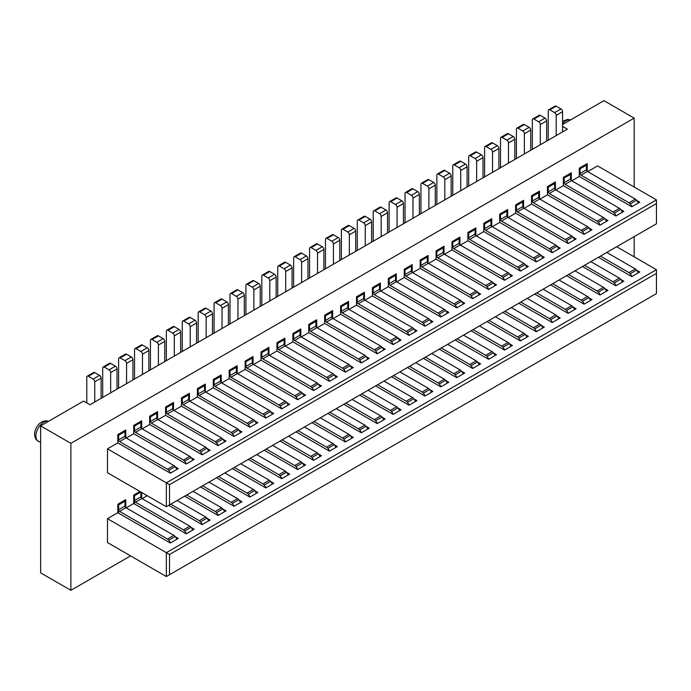 <?xml version="1.0" encoding="UTF-8"?>
<svg xmlns="http://www.w3.org/2000/svg" width="691" height="691" viewBox="0 0 691 691"><rect width="100%" height="100%" fill="white"/><g stroke="black" fill="none" stroke-linecap="round" stroke-linejoin="round"><path stroke-width="1.04" d="M562.569 124.553L603.943 100.67L634.174 118.126L70.879 443.337L70.879 590.33L130.547 555.884M548.248 140.169L548.248 110.776A2.254 1.296 60 0 1 548.714 109.739A2.254 1.296 60 0 1 549.837 109.852L554.614 112.607A2.254 1.296 60 0 1 556.203 115.362L556.203 135.574L567.337 129.148L562.569 126.393M70.879 590.33L40.639 572.874L40.639 425.881L70.879 443.337M40.639 425.881L83.602 401.082L89.968 404.753L101.111 398.327L101.111 378.115A2.254 1.296 -120 0 0 99.521 375.36L94.745 372.596A2.254 1.296 -120 0 0 93.622 372.492L87.256 376.163A2.254 1.296 60 0 1 88.379 376.275L93.155 379.031A2.254 1.296 60 0 1 94.745 381.786L94.745 401.998M102.7 397.403L102.7 368.009A2.254 1.296 60 0 1 103.166 366.973A2.254 1.296 60 0 1 104.289 367.085L109.066 369.84A2.254 1.296 60 0 1 110.655 372.596L110.655 392.808L101.111 398.327M110.655 392.808L117.021 389.137L117.021 368.925A2.254 1.296 -120 0 0 115.432 366.17L110.655 363.414A2.254 1.296 -120 0 0 109.532 363.302L103.166 366.973M118.61 388.221L118.61 358.819A2.254 1.296 60 0 1 119.077 357.791A2.254 1.296 60 0 1 120.199 357.903L124.976 360.659A2.254 1.296 60 0 1 126.565 363.414L126.565 383.626L117.021 389.137M126.565 383.626L132.931 379.946L132.931 359.735A2.254 1.296 -120 0 0 131.342 356.979L126.565 354.224A2.254 1.296 -120 0 0 125.442 354.112L119.077 357.791M134.529 379.031L134.529 349.629A2.254 1.296 60 0 1 134.987 348.601A2.254 1.296 60 0 1 136.118 348.713L140.886 351.469A2.254 1.296 60 0 1 142.484 354.224L142.484 374.436L132.931 379.946M142.484 374.436L148.85 370.765L148.85 350.553A2.254 1.296 -120 0 0 147.252 347.798L142.484 345.042A2.254 1.296 -120 0 0 141.353 344.93L134.987 348.601M150.439 369.84L150.439 340.447A2.254 1.296 60 0 1 150.906 339.419A2.254 1.296 60 0 1 152.029 339.523L156.805 342.287A2.254 1.296 60 0 1 158.394 345.042L158.394 365.254L148.85 370.765M158.394 365.254L164.76 361.574L164.76 341.363A2.254 1.296 -120 0 0 163.171 338.607L158.394 335.852A2.254 1.296 -120 0 0 157.272 335.74L150.906 339.419M166.35 360.659L166.35 331.257A2.254 1.296 60 0 1 166.816 330.229A2.254 1.296 60 0 1 167.939 330.341L172.715 333.097A2.254 1.296 60 0 1 174.305 335.852L174.305 356.064L164.76 361.574M174.305 356.064L180.671 352.393L180.671 332.181A2.254 1.296 -120 0 0 179.081 329.426L174.305 326.662A2.254 1.296 -120 0 0 173.182 326.558L166.816 330.229M182.26 351.469L182.26 322.075A2.254 1.296 60 0 1 182.726 321.039A2.254 1.296 60 0 1 183.849 321.151L188.626 323.906A2.254 1.296 60 0 1 190.215 326.662L190.215 346.873L180.671 352.393M190.215 346.873L196.581 343.202L196.581 322.991A2.254 1.296 -120 0 0 194.992 320.235L190.215 317.48A2.254 1.296 -120 0 0 189.092 317.368L182.726 321.039M198.17 342.287L198.17 312.885A2.254 1.296 60 0 1 198.637 311.857A2.254 1.296 60 0 1 199.768 311.969L204.536 314.725A2.254 1.296 60 0 1 206.134 317.48L206.134 337.692L196.581 343.202M206.134 337.692L212.491 334.012L212.491 313.8A2.254 1.296 -120 0 0 210.902 311.045L206.134 308.29A2.254 1.296 -120 0 0 205.002 308.177L198.637 311.857M214.089 333.097L214.089 303.695A2.254 1.296 60 0 1 214.556 302.667A2.254 1.296 60 0 1 215.678 302.779L220.455 305.534A2.254 1.296 60 0 1 222.044 308.29L222.044 328.501L212.491 334.012M222.044 328.501L228.41 324.83L228.41 304.619A2.254 1.296 -120 0 0 226.821 301.863L222.044 299.108A2.254 1.296 -120 0 0 220.921 298.996L214.556 302.667M229.999 323.906L229.999 294.513A2.254 1.296 60 0 1 230.466 293.485A2.254 1.296 60 0 1 231.589 293.589L236.365 296.353A2.254 1.296 60 0 1 237.954 299.108L237.954 319.32L228.41 324.83M237.954 319.32L260.231 306.459L260.231 286.247A2.254 1.296 -120 0 0 258.641 283.483L253.865 280.727A2.254 1.296 -120 0 0 252.742 280.624L246.376 284.295A2.254 1.296 60 0 1 247.499 284.407L252.275 287.162A2.254 1.296 60 0 1 253.865 289.918L253.865 310.129M261.82 305.534L261.82 276.141A2.254 1.296 60 0 1 262.286 275.104A2.254 1.296 60 0 1 263.418 275.217L268.186 277.972A2.254 1.296 60 0 1 269.784 280.727L269.784 300.939L260.231 306.459M269.784 300.939L276.141 297.268L276.141 277.056A2.254 1.296 -120 0 0 274.552 274.301L269.784 271.546A2.254 1.296 -120 0 0 268.652 271.433L262.286 275.104M277.739 296.353L277.739 266.951A2.254 1.296 60 0 1 278.205 265.923A2.254 1.296 60 0 1 279.328 266.035L284.105 268.79A2.254 1.296 60 0 1 285.694 271.546L285.694 291.757L276.141 297.268M285.694 291.757L292.06 288.078L292.06 267.866A2.254 1.296 -120 0 0 290.462 265.111L285.694 262.355A2.254 1.296 -120 0 0 284.571 262.243L278.205 265.923M293.649 287.162L293.649 257.76A2.254 1.296 60 0 1 294.116 256.732A2.254 1.296 60 0 1 295.238 256.845L300.015 259.6A2.254 1.296 60 0 1 301.604 262.355L301.604 282.567L292.06 288.078M301.604 282.567L307.97 278.896L307.97 258.684A2.254 1.296 -120 0 0 306.381 255.929L301.604 253.174A2.254 1.296 -120 0 0 300.481 253.061L294.116 256.732M309.559 277.972L309.559 248.579A2.254 1.296 60 0 1 310.026 247.551A2.254 1.296 60 0 1 311.149 247.654L315.925 250.41A2.254 1.296 60 0 1 317.514 253.174L317.514 273.386L307.97 278.896M317.514 273.386L323.88 269.706L323.88 249.494A2.254 1.296 -120 0 0 322.291 246.739L317.514 243.983A2.254 1.296 -120 0 0 316.392 243.871L310.026 247.551M325.47 268.79L325.47 239.388A2.254 1.296 60 0 1 325.936 238.36A2.254 1.296 60 0 1 327.068 238.473L331.835 241.228A2.254 1.296 60 0 1 333.433 243.983L333.433 264.195L323.88 269.706M333.433 264.195L339.791 260.524L339.791 240.313A2.254 1.296 -120 0 0 338.201 237.549L333.433 234.793A2.254 1.296 -120 0 0 332.302 234.681L325.936 238.36M341.389 259.6L341.389 230.207A2.254 1.296 60 0 1 341.855 229.17A2.254 1.296 60 0 1 342.978 229.282L347.754 232.038A2.254 1.296 60 0 1 349.344 234.793L349.344 255.005L339.791 260.524M349.344 255.005L355.71 251.334L355.71 231.122A2.254 1.296 -120 0 0 354.112 228.367L349.344 225.612A2.254 1.296 -120 0 0 348.212 225.499L341.855 229.17M357.299 250.418L357.299 221.016A2.254 1.296 60 0 1 357.765 219.988A2.254 1.296 60 0 1 358.888 220.101L363.665 222.856A2.254 1.296 60 0 1 365.254 225.612L365.254 245.823L355.71 251.334M365.254 245.823L371.62 242.144L371.62 221.932A2.254 1.296 -120 0 0 370.03 219.177L365.254 216.421A2.254 1.296 -120 0 0 364.131 216.309L357.765 219.988M373.209 241.228L373.209 211.826A2.254 1.296 60 0 1 373.676 210.798A2.254 1.296 60 0 1 374.798 210.91L379.575 213.666A2.254 1.296 60 0 1 381.164 216.421L381.164 236.633L371.62 242.144M381.164 236.633L387.53 232.962L387.53 212.75A2.254 1.296 -120 0 0 385.941 209.995L381.164 207.24A2.254 1.296 -120 0 0 380.041 207.127L373.676 210.798M389.119 232.038L389.119 202.644A2.254 1.296 60 0 1 389.586 201.608A2.254 1.296 60 0 1 390.717 201.72L395.485 204.476A2.254 1.296 60 0 1 397.075 207.24L397.075 227.451L387.53 232.962M397.075 227.451L403.44 223.772L403.44 203.56A2.254 1.296 -120 0 0 401.851 200.805L397.075 198.049A2.254 1.296 -120 0 0 395.952 197.937L389.586 201.608M405.038 222.856L405.038 193.454A2.254 1.296 60 0 1 405.505 192.426A2.254 1.296 60 0 1 406.628 192.539L411.395 195.294A2.254 1.296 60 0 1 412.993 198.049L412.993 218.261L403.44 223.772M412.993 218.261L419.359 214.581L419.359 194.37A2.254 1.296 -120 0 0 417.761 191.614L412.993 188.859A2.254 1.296 -120 0 0 411.862 188.747L405.505 192.426M420.949 213.666L420.949 184.272A2.254 1.296 60 0 1 421.415 183.236A2.254 1.296 60 0 1 422.538 183.348L427.314 186.104A2.254 1.296 60 0 1 428.904 188.859L428.904 209.071L419.359 214.581M428.904 209.071L435.27 205.4L435.27 185.188A2.254 1.296 -120 0 0 433.68 182.433L428.904 179.677A2.254 1.296 -120 0 0 427.781 179.565L421.415 183.236M436.859 204.476L436.859 175.082A2.254 1.296 60 0 1 437.325 174.054A2.254 1.296 60 0 1 438.448 174.167L443.225 176.922A2.254 1.296 60 0 1 444.814 179.677L444.814 199.889L435.27 205.4M444.814 199.889L451.18 196.209L451.18 175.998A2.254 1.296 -120 0 0 449.591 173.242L444.814 170.487A2.254 1.296 -120 0 0 443.691 170.375L437.325 174.054M452.769 195.294L452.769 165.892A2.254 1.296 60 0 1 453.236 164.864A2.254 1.296 60 0 1 454.367 164.976L459.135 167.732A2.254 1.296 60 0 1 460.724 170.487L460.724 190.699L451.18 196.209M460.724 190.699L467.09 187.028L467.09 166.816A2.254 1.296 -120 0 0 465.501 164.061L460.724 161.305A2.254 1.296 -120 0 0 459.601 161.193L453.236 164.864M468.688 186.104L468.688 156.71A2.254 1.296 60 0 1 469.154 155.674A2.254 1.296 60 0 1 470.277 155.786L475.045 158.541A2.254 1.296 60 0 1 476.643 161.305L476.643 181.508L467.09 187.028M476.643 181.508L483.009 177.837L483.009 157.626A2.254 1.296 -120 0 0 481.411 154.87L476.643 152.115A2.254 1.296 -120 0 0 475.512 152.003L469.154 155.674M484.598 176.922L484.598 147.52A2.254 1.296 60 0 1 485.065 146.492A2.254 1.296 60 0 1 486.188 146.604L490.964 149.36A2.254 1.296 60 0 1 492.553 152.115L492.553 172.327L483.009 177.837M492.553 172.327L498.919 168.647L498.919 148.435A2.254 1.296 -120 0 0 497.33 145.68L492.553 142.925A2.254 1.296 -120 0 0 491.431 142.812L485.065 146.492M500.509 167.732L500.509 138.33A2.254 1.296 60 0 1 500.975 137.302A2.254 1.296 60 0 1 502.098 137.414L506.874 140.169A2.254 1.296 60 0 1 508.464 142.925L508.464 163.136L498.919 168.647M508.464 163.136L514.83 159.466L514.83 139.254A2.254 1.296 -120 0 0 513.24 136.498L508.464 133.743A2.254 1.296 -120 0 0 507.341 133.631L500.975 137.302M516.419 158.541L516.419 129.148A2.254 1.296 60 0 1 516.885 128.12A2.254 1.296 60 0 1 518.017 128.232L522.785 130.988A2.254 1.296 60 0 1 524.374 133.743L524.374 153.955L514.83 159.466M524.374 153.955L530.74 150.275L530.74 130.063A2.254 1.296 -120 0 0 529.151 127.308L524.374 124.553A2.254 1.296 -120 0 0 523.251 124.44L516.885 128.12M532.338 149.36L532.338 119.958A2.254 1.296 60 0 1 532.796 118.93A2.254 1.296 60 0 1 533.927 119.042L538.695 121.797A2.254 1.296 60 0 1 540.293 124.553L540.293 144.764L530.74 150.275M540.293 144.764L546.659 141.094L546.659 120.882A2.254 1.296 -120 0 0 545.061 118.126L540.293 115.362A2.254 1.296 -120 0 0 539.161 115.259L532.796 118.93M556.203 135.574L546.659 141.094M634.174 256.845L634.174 236.633M634.174 187.028L634.174 118.126M284.899 345.897L284.899 338.149L276.944 342.745L276.944 351.011L269.421 355.355M253.511 364.537L261.025 360.201L261.025 351.926L268.98 347.34L268.98 355.088M237.6 373.727L245.115 369.383L245.115 361.117L253.07 356.521L253.07 364.269M221.681 382.909L229.205 378.573L229.205 370.307L237.16 365.712L237.16 373.46M205.771 392.099L213.294 387.763L213.294 379.489L221.25 374.893L221.25 382.641M189.861 401.29L197.376 396.945L197.376 388.679L205.331 384.084L205.331 391.832M173.951 410.471L181.465 406.135L181.465 397.861L189.42 393.274L189.42 401.022M158.032 419.662L165.555 415.317L165.555 407.051L173.51 402.456L173.51 410.204M142.121 428.843L149.645 424.507L149.645 416.241L157.6 411.646L157.6 419.394M126.211 438.034L133.726 433.698L133.726 425.423L141.69 420.828L141.69 428.575M587.67 171.61L597.577 165.892L656.45 199.889L166.35 482.845L166.35 506.728L107.476 472.739L107.476 448.856L117.816 442.879L117.816 434.613L125.771 430.018L125.771 437.766M571.759 180.8L579.274 176.464L579.274 168.189L587.229 163.594L587.229 171.342M555.84 189.99L563.364 185.646L563.364 177.38L571.319 172.785L571.319 180.532M539.93 199.172L547.453 194.836L547.453 186.561L555.409 181.975L555.409 189.723M524.02 208.362L531.534 204.018L531.534 195.752L539.498 191.157L539.498 198.904M508.11 217.544L515.624 213.208L515.624 204.942L523.579 200.347L523.579 208.095M492.199 226.734L499.714 222.398L499.714 214.124L507.669 209.537L507.669 217.276M476.28 235.925L483.804 231.58L483.804 223.314L491.759 218.719L491.759 226.467M460.37 245.106L467.885 240.77L467.885 232.504L475.849 227.909L475.849 235.657M444.46 254.297L451.974 249.952L451.974 241.686L459.93 237.091L459.93 244.839M428.55 263.487L436.064 259.142L436.064 250.876L444.019 246.281L444.019 254.029M412.631 272.669L420.154 268.333L420.154 260.058L428.109 255.471L428.109 263.211M396.72 281.859L404.235 277.514L404.235 269.248L412.199 264.653L412.199 272.401M380.81 291.041L388.325 286.705L388.325 278.438L396.28 273.843L396.28 281.591M364.9 300.231L372.414 295.886L372.414 287.62L380.37 283.025L380.37 290.773M348.981 309.421L356.504 305.077L356.504 296.81L364.459 292.215L364.459 299.963M333.071 318.603L340.594 314.267L340.594 305.992L348.549 301.406L348.549 309.153M317.16 327.793L324.675 323.448L324.675 315.182L332.63 310.587L332.63 318.335M301.25 336.975L308.765 332.639L308.765 324.373L316.72 319.778L316.72 327.525M285.331 346.165L292.854 341.82L292.854 333.554L300.81 328.959L300.81 336.707M142.121 498.669L147.252 495.706M141.69 492.493L141.69 498.401M139.936 491.482L133.726 495.067L133.726 503.514L186.242 533.832L194.197 529.237L191.208 527.509M126.211 507.859L133.726 503.514M616.666 246.739L656.45 269.706L166.35 552.662L166.35 576.553L107.476 542.556L107.476 518.673L117.816 512.705L117.816 504.249L125.771 499.653L125.771 507.591M244.32 315.64L244.32 295.428A2.254 1.296 -120 0 0 242.731 292.673L237.954 289.918A2.254 1.296 -120 0 0 236.832 289.805L230.466 293.485M87.256 376.163A2.254 1.296 60 0 0 86.79 377.191L86.79 402.913M118.239 504.007A0.898 0.518 60 0 1 118.61 504.896L118.61 513.163M134.149 494.816A0.898 0.518 60 0 1 134.529 495.706L134.529 503.972M562.569 131.903L562.569 111.692A2.254 1.296 -120 0 0 560.98 108.936L556.203 106.181A2.254 1.296 -120 0 0 555.08 106.069L548.714 109.739M246.376 284.295A2.254 1.296 60 0 0 245.91 285.323L245.91 314.725M656.45 199.889L656.45 203.56L169.528 484.685L107.476 448.856M117.816 442.879L170.332 473.197L178.287 468.602L175.298 466.874M133.726 433.698L186.242 464.007L194.197 459.42L191.208 457.692M149.645 424.507L202.152 454.825L210.107 450.23L207.119 448.502M165.555 415.317L218.062 445.635L226.017 441.039L223.029 439.321M181.465 406.135L233.981 436.453L241.936 431.858L238.948 430.13M197.376 396.945L249.892 427.263L257.847 422.667L254.858 420.94M213.294 387.763L265.802 418.072L273.757 413.486L270.768 411.758M229.205 378.573L281.712 408.891L289.667 404.295L286.679 402.568M245.115 369.383L297.622 399.7L305.586 395.105L302.598 393.386M261.025 360.201L313.541 390.519L321.496 385.923L318.508 384.196M276.944 351.011L329.452 381.328L337.407 376.733L334.418 375.006M292.854 341.82L345.362 372.138L353.317 367.552L350.328 365.824M308.765 332.639L361.272 362.956L369.236 358.361L366.239 356.634M324.675 323.448L377.191 353.766L385.146 349.171L382.158 347.452M340.594 314.267L393.101 344.584L401.056 339.989L398.068 338.262M356.504 305.077L409.012 335.394L416.967 330.799L413.978 329.071M372.414 295.886L424.922 326.204L432.886 321.617L429.888 319.89M388.325 286.705L440.841 317.022L448.796 312.427L445.807 310.7M404.235 277.514L456.751 307.832L464.706 303.237L461.718 301.518M420.154 268.333L472.661 298.65L480.616 294.055L477.628 292.328M436.064 259.142L488.572 289.46L496.527 284.865L493.538 283.137M451.974 249.952L504.49 280.27L512.446 275.683L509.457 273.956M467.885 240.77L520.401 271.088L528.356 266.493L525.367 264.765M483.804 231.58L536.311 261.898L544.266 257.302L541.278 255.575M499.714 222.398L552.221 252.707L560.176 248.121L557.188 246.393M515.624 213.208L568.14 243.526L576.095 238.931L573.107 237.203M531.534 204.018L584.05 234.335L592.006 229.74L589.017 228.021M547.453 194.836L599.961 225.154L607.916 220.559L604.927 218.831M563.364 185.646L615.871 215.963L623.826 211.368L620.838 209.641M579.274 176.464L631.79 206.773L639.745 202.187L636.757 200.459M166.35 506.728L656.45 223.772L656.45 203.56M169.528 504.896L169.528 484.685M176.784 469.474A6.651 3.844 -120 0 0 175.134 466.675A3.602 2.082 -120 0 0 173.864 465.544L125.935 437.869A1.347 0.777 60 0 1 124.976 436.22L124.976 431.581A0.898 0.518 -120 0 0 124.605 430.692M118.239 434.371A0.898 0.518 60 0 1 118.61 435.252L118.61 439.891A1.347 0.777 -120 0 0 119.569 441.549L167.498 469.224A3.602 2.082 60 0 1 168.768 470.346A6.651 3.844 60 0 1 170.418 473.145M134.149 425.181A0.898 0.518 60 0 1 134.529 426.071L134.529 430.709A1.347 0.777 -120 0 0 135.479 432.359L183.409 460.033A3.602 2.082 60 0 1 184.678 461.165A6.651 3.844 60 0 1 186.328 463.955M192.694 460.284A6.651 3.844 -120 0 0 191.044 457.485A3.602 2.082 -120 0 0 189.775 456.354L141.845 428.688A1.347 0.777 60 0 1 140.886 427.029L140.886 422.391A0.898 0.518 -120 0 0 140.515 421.51M150.059 415.999A0.898 0.518 60 0 1 150.439 416.88L150.439 421.519A1.347 0.777 -120 0 0 151.389 423.177L199.319 450.843A3.602 2.082 60 0 1 200.597 451.974A6.651 3.844 60 0 1 202.238 454.773M208.604 451.093A6.651 3.844 -120 0 0 206.963 448.304A3.602 2.082 -120 0 0 205.685 447.172L157.755 419.497A1.347 0.777 60 0 1 156.805 417.848L156.805 413.209A0.898 0.518 -120 0 0 156.425 412.32M165.978 406.809A0.898 0.518 60 0 1 166.35 407.699L166.35 412.337A1.347 0.777 -120 0 0 167.308 413.987L215.229 441.661A3.602 2.082 60 0 1 216.508 442.784A6.651 3.844 60 0 1 218.157 445.583M224.523 441.912A6.651 3.844 -120 0 0 222.873 439.113A3.602 2.082 -120 0 0 221.595 437.982L173.666 410.316A1.347 0.777 60 0 1 172.715 408.657L172.715 404.019A0.898 0.518 -120 0 0 172.344 403.129M181.888 397.619A0.898 0.518 60 0 1 182.26 398.508L182.26 403.147A1.347 0.777 -120 0 0 183.219 404.796L231.148 432.471A3.602 2.082 60 0 1 232.418 433.603A6.651 3.844 60 0 1 234.068 436.401M240.433 432.721A6.651 3.844 -120 0 0 238.784 429.923A3.602 2.082 -120 0 0 237.514 428.8L189.584 401.125A1.347 0.777 60 0 1 188.626 399.476L188.626 394.829A0.898 0.518 -120 0 0 188.254 393.948M197.799 388.437A0.898 0.518 60 0 1 198.17 389.318L198.17 393.956A1.347 0.777 -120 0 0 199.129 395.615L247.058 423.281A3.602 2.082 60 0 1 248.328 424.412A6.651 3.844 60 0 1 249.978 427.211M256.344 423.54A6.651 3.844 -120 0 0 254.694 420.741A3.602 2.082 -120 0 0 253.424 419.61L205.495 391.935A1.347 0.777 60 0 1 204.536 390.285L204.536 385.647A0.898 0.518 -120 0 0 204.165 384.757M213.709 379.247A0.898 0.518 60 0 1 214.089 380.136L214.089 384.775A1.347 0.777 -120 0 0 215.039 386.424L262.969 414.099A3.602 2.082 60 0 1 264.247 415.231A6.651 3.844 60 0 1 265.888 418.02M272.254 414.35A6.651 3.844 -120 0 0 270.613 411.551A3.602 2.082 -120 0 0 269.335 410.419L221.405 382.754A1.347 0.777 60 0 1 220.455 381.095L220.455 376.457A0.898 0.518 -120 0 0 220.075 375.576M229.628 370.065A0.898 0.518 60 0 1 229.999 370.946L229.999 375.584A1.347 0.777 -120 0 0 230.949 377.243L278.879 404.909A3.602 2.082 60 0 1 280.157 406.04A6.651 3.844 60 0 1 281.807 408.839M288.173 405.159A6.651 3.844 -120 0 0 286.523 402.369A3.602 2.082 -120 0 0 285.245 401.238L237.315 373.563A1.347 0.777 60 0 1 236.365 371.913L236.365 367.275A0.898 0.518 -120 0 0 235.985 366.385M245.538 360.875A0.898 0.518 60 0 1 245.91 361.756L245.91 366.403A1.347 0.777 -120 0 0 246.868 368.053L294.798 395.727A3.602 2.082 60 0 1 296.068 396.85A6.651 3.844 60 0 1 297.717 399.648M304.083 395.978A6.651 3.844 -120 0 0 302.433 393.179A3.602 2.082 -120 0 0 301.164 392.047L253.234 364.382A1.347 0.777 60 0 1 252.275 362.723L252.275 358.085A0.898 0.518 -120 0 0 251.904 357.195M261.448 351.684A0.898 0.518 60 0 1 261.82 352.574L261.82 357.212A1.347 0.777 -120 0 0 262.779 358.862L310.708 386.537A3.602 2.082 60 0 1 311.978 387.668A6.651 3.844 60 0 1 313.628 390.467M319.993 386.787A6.651 3.844 -120 0 0 318.344 383.989A3.602 2.082 -120 0 0 317.074 382.866L269.145 355.191A1.347 0.777 60 0 1 268.186 353.542L268.186 348.895A0.898 0.518 -120 0 0 267.814 348.014M277.359 342.503A0.898 0.518 60 0 1 277.739 343.384L277.739 348.022A1.347 0.777 -120 0 0 278.689 349.681L326.618 377.346A3.602 2.082 60 0 1 327.897 378.478A6.651 3.844 60 0 1 329.538 381.277M335.904 377.606A6.651 3.844 -120 0 0 334.254 374.807A3.602 2.082 -120 0 0 332.984 373.676L285.055 346.001A1.347 0.777 60 0 1 284.105 344.351L284.105 339.713A0.898 0.518 -120 0 0 283.725 338.823M293.278 333.312A0.898 0.518 60 0 1 293.649 334.202L293.649 338.84A1.347 0.777 -120 0 0 294.599 340.49L342.529 368.165A3.602 2.082 60 0 1 343.807 369.296A6.651 3.844 60 0 1 345.457 372.086M351.823 368.415A6.651 3.844 -120 0 0 350.173 365.617A3.602 2.082 -120 0 0 348.895 364.485L300.965 336.819A1.347 0.777 60 0 1 300.015 335.161L300.015 330.523A0.898 0.518 -120 0 0 299.635 329.642M309.188 324.122A0.898 0.518 60 0 1 309.559 325.012L309.559 329.65A1.347 0.777 -120 0 0 310.518 331.309L358.448 358.975A3.602 2.082 60 0 1 359.717 360.106A6.651 3.844 60 0 1 361.367 362.905M367.733 359.225A6.651 3.844 -120 0 0 366.083 356.435A3.602 2.082 -120 0 0 364.805 355.304L316.884 327.629A1.347 0.777 60 0 1 315.925 325.979L315.925 321.341A0.898 0.518 -120 0 0 315.554 320.451M325.098 314.941A0.898 0.518 60 0 1 325.47 315.822L325.47 320.469A1.347 0.777 -120 0 0 326.428 322.118L374.358 349.793A3.602 2.082 60 0 1 375.628 350.916A6.651 3.844 60 0 1 377.277 353.714M383.643 350.043A6.651 3.844 -120 0 0 381.993 347.245A3.602 2.082 -120 0 0 380.724 346.113L332.794 318.447A1.347 0.777 60 0 1 331.835 316.789L331.835 312.151A0.898 0.518 -120 0 0 331.464 311.261M341.009 305.75A0.898 0.518 60 0 1 341.389 306.64L341.389 311.278A1.347 0.777 -120 0 0 342.339 312.928L390.268 340.603A3.602 2.082 60 0 1 391.547 341.734A6.651 3.844 60 0 1 393.188 344.533M399.553 340.853A6.651 3.844 -120 0 0 397.904 338.054A3.602 2.082 -120 0 0 396.634 336.932L348.705 309.257A1.347 0.777 60 0 1 347.754 307.599L347.754 302.96A0.898 0.518 -120 0 0 347.374 302.079M356.927 296.569A0.898 0.518 60 0 1 357.299 297.45L357.299 302.088A1.347 0.777 -120 0 0 358.249 303.746L406.178 331.412A3.602 2.082 60 0 1 407.457 332.544A6.651 3.844 60 0 1 409.107 335.342M415.472 331.663A6.651 3.844 -120 0 0 413.823 328.873A3.602 2.082 -120 0 0 412.544 327.741L364.615 300.067A1.347 0.777 60 0 1 363.665 298.417L363.665 293.779A0.898 0.518 -120 0 0 363.285 292.889M372.838 287.378A0.898 0.518 60 0 1 373.209 288.268L373.209 292.906A1.347 0.777 -120 0 0 374.168 294.556L422.097 322.231A3.602 2.082 60 0 1 423.367 323.362A6.651 3.844 60 0 1 425.017 326.152M431.383 322.481A6.651 3.844 -120 0 0 429.733 319.683A3.602 2.082 -120 0 0 428.455 318.551L380.534 290.885A1.347 0.777 60 0 1 379.575 289.227L379.575 284.588A0.898 0.518 -120 0 0 379.204 283.707M388.748 278.188A0.898 0.518 60 0 1 389.119 279.078L389.119 283.716A1.347 0.777 -120 0 0 390.078 285.374L438.008 313.04A3.602 2.082 60 0 1 439.277 314.172A6.651 3.844 60 0 1 440.927 316.97M447.293 313.291A6.651 3.844 -120 0 0 445.643 310.501A3.602 2.082 -120 0 0 444.373 309.369L396.444 281.695A1.347 0.777 60 0 1 395.485 280.045L395.485 275.407A0.898 0.518 -120 0 0 395.114 274.517M404.658 269.006A0.898 0.518 60 0 1 405.038 269.887L405.038 274.526A1.347 0.777 -120 0 0 405.988 276.184L453.918 303.859A3.602 2.082 60 0 1 455.188 304.981A6.651 3.844 60 0 1 456.837 307.78M463.203 304.109A6.651 3.844 -120 0 0 461.553 301.311A3.602 2.082 -120 0 0 460.284 300.179L412.354 272.504A1.347 0.777 60 0 1 411.395 270.855L411.395 266.216A0.898 0.518 -120 0 0 411.024 265.327M420.569 259.816A0.898 0.518 60 0 1 420.949 260.706L420.949 265.344A1.347 0.777 -120 0 0 421.899 266.994L469.828 294.668A3.602 2.082 60 0 1 471.107 295.8A6.651 3.844 60 0 1 472.756 298.59M479.113 294.919A6.651 3.844 -120 0 0 477.472 292.12A3.602 2.082 -120 0 0 476.194 290.997L428.265 263.323A1.347 0.777 60 0 1 427.314 261.664L427.314 257.026A0.898 0.518 -120 0 0 426.934 256.145M436.487 250.634A0.898 0.518 60 0 1 436.859 251.515L436.859 256.154A1.347 0.777 -120 0 0 437.818 257.812L485.747 285.478A3.602 2.082 60 0 1 487.017 286.61A6.651 3.844 60 0 1 488.667 289.408M495.032 285.728A6.651 3.844 -120 0 0 493.383 282.939A3.602 2.082 -120 0 0 492.104 281.807L444.183 254.133A1.347 0.777 60 0 1 443.225 252.483L443.225 247.844A0.898 0.518 -120 0 0 442.853 246.955M452.398 241.444A0.898 0.518 60 0 1 452.769 242.334L452.769 246.972A1.347 0.777 -120 0 0 453.728 248.622L501.657 276.296A3.602 2.082 60 0 1 502.927 277.428A6.651 3.844 60 0 1 504.577 280.218M510.943 276.547A6.651 3.844 -120 0 0 509.293 273.748A3.602 2.082 -120 0 0 508.023 272.617L460.094 244.951A1.347 0.777 60 0 1 459.135 243.292L459.135 238.654A0.898 0.518 -120 0 0 458.764 237.773M468.308 232.254A0.898 0.518 60 0 1 468.688 233.143L468.688 237.782A1.347 0.777 -120 0 0 469.638 239.44L517.568 267.106A3.602 2.082 60 0 1 518.837 268.238A6.651 3.844 60 0 1 520.487 271.036M526.853 267.357A6.651 3.844 -120 0 0 525.203 264.558A3.602 2.082 -120 0 0 523.933 263.435L476.004 235.761A1.347 0.777 60 0 1 475.045 234.111L475.045 229.472A0.898 0.518 -120 0 0 474.674 228.583M484.218 223.072A0.898 0.518 60 0 1 484.598 223.953L484.598 228.591A1.347 0.777 -120 0 0 485.548 230.25L533.478 257.924A3.602 2.082 60 0 1 534.756 259.047A6.651 3.844 60 0 1 536.406 261.846M542.763 258.175A6.651 3.844 -120 0 0 541.122 255.376A3.602 2.082 -120 0 0 539.844 254.245L491.914 226.57A1.347 0.777 60 0 1 490.964 224.92L490.964 220.282A0.898 0.518 -120 0 0 490.584 219.393M500.137 213.882A0.898 0.518 60 0 1 500.509 214.771L500.509 219.41A1.347 0.777 -120 0 0 501.467 221.06L549.388 248.734A3.602 2.082 60 0 1 550.667 249.866A6.651 3.844 60 0 1 552.316 252.656M558.682 248.985A6.651 3.844 -120 0 0 557.032 246.186A3.602 2.082 -120 0 0 555.754 245.055L507.825 217.389A1.347 0.777 60 0 1 506.874 215.73L506.874 211.092A0.898 0.518 -120 0 0 506.503 210.211M516.047 204.7A0.898 0.518 60 0 1 516.419 205.581L516.419 210.219A1.347 0.777 -120 0 0 517.378 211.878L565.307 239.544A3.602 2.082 60 0 1 566.577 240.675A6.651 3.844 60 0 1 568.227 243.474M574.592 239.794A6.651 3.844 -120 0 0 572.943 237.004A3.602 2.082 -120 0 0 571.673 235.873L523.743 208.198A1.347 0.777 60 0 1 522.785 206.549L522.785 201.91A0.898 0.518 -120 0 0 522.413 201.021M531.958 195.51A0.898 0.518 60 0 1 532.338 196.399L532.338 201.038A1.347 0.777 -120 0 0 533.288 202.688L581.217 230.362A3.602 2.082 60 0 1 582.487 231.485A6.651 3.844 60 0 1 584.137 234.284M590.503 230.613A6.651 3.844 -120 0 0 588.853 227.814A3.602 2.082 -120 0 0 587.583 226.683L539.654 199.017A1.347 0.777 60 0 1 538.695 197.358L538.695 192.72A0.898 0.518 -120 0 0 538.324 191.839M547.868 186.32A0.898 0.518 60 0 1 548.248 187.209L548.248 191.848A1.347 0.777 -120 0 0 549.198 193.497L597.128 221.172A3.602 2.082 60 0 1 598.406 222.303A6.651 3.844 60 0 1 600.056 225.102M606.413 221.422A6.651 3.844 -120 0 0 604.772 218.624A3.602 2.082 -120 0 0 603.493 217.501L555.564 189.826A1.347 0.777 60 0 1 554.614 188.177L554.614 183.538A0.898 0.518 -120 0 0 554.234 182.649M563.787 177.138A0.898 0.518 60 0 1 564.158 178.019L564.158 182.657A1.347 0.777 -120 0 0 565.117 184.316L613.038 211.982A3.602 2.082 60 0 1 614.316 213.113A6.651 3.844 60 0 1 615.966 215.912M622.332 212.241A6.651 3.844 -120 0 0 620.682 209.442A3.602 2.082 -120 0 0 619.404 208.311L571.474 180.636A1.347 0.777 60 0 1 570.524 178.986L570.524 174.348A0.898 0.518 -120 0 0 570.153 173.458M579.697 167.948A0.898 0.518 60 0 1 580.069 168.837L580.069 173.476A1.347 0.777 -120 0 0 581.027 175.125L628.957 202.8A3.602 2.082 60 0 1 630.227 203.931A6.651 3.844 60 0 1 631.876 206.721M638.242 203.05A6.651 3.844 -120 0 0 636.592 200.252A3.602 2.082 -120 0 0 635.323 199.12L587.393 171.454A1.347 0.777 60 0 1 586.434 169.796L586.434 165.158A0.898 0.518 -120 0 0 586.063 164.277M656.45 269.706L656.45 273.386L169.528 554.502L107.476 518.673M117.816 512.705L170.332 543.022L178.287 538.427L175.298 536.7M168.734 505.354L202.152 524.642L210.107 520.055L207.119 518.328M184.644 496.164L218.062 515.46L226.017 510.865L223.029 509.137M200.563 486.982L233.981 506.27L241.936 501.675L238.948 499.956M216.473 477.792L249.892 497.088L257.847 492.493L254.858 490.765M232.383 468.602L265.802 487.898L273.757 483.303L270.768 481.575M248.294 459.42L281.712 478.708L289.667 474.121L286.679 472.394M264.212 450.23L297.622 469.526L305.586 464.931L302.598 463.203M280.123 441.048L313.541 460.336L321.496 455.74L318.508 454.022M296.033 431.858L329.452 451.154L337.407 446.559L334.418 444.831M311.943 422.667L345.362 441.964L353.317 437.368L350.328 435.641M327.862 413.486L361.272 432.773L369.236 428.187L366.239 426.459M343.772 404.295L377.191 423.592L385.146 418.996L382.158 417.269M359.683 395.105L393.101 414.401L401.056 409.806L398.068 408.079M375.593 385.923L409.012 405.211L416.967 400.625L413.978 398.897M391.512 376.733L424.922 396.029L432.886 391.434L429.888 389.707M407.422 367.552L440.841 386.839L448.796 382.244L445.807 380.525M423.333 358.361L456.751 377.657L464.706 373.062L461.718 371.335M439.243 349.171L472.661 368.467L480.616 363.872L477.628 362.144M455.162 339.989L488.572 359.277L496.527 354.69L493.538 352.963M471.072 330.799L504.49 350.095L512.446 345.5L509.457 343.772M486.982 321.617L520.401 340.905L528.356 336.31L525.367 334.591M502.893 312.427L536.311 331.723L544.266 327.128L541.278 325.401M518.811 303.237L552.221 322.533L560.176 317.938L557.188 316.21M534.722 294.055L568.14 313.343L576.095 308.756L573.107 307.029M550.632 284.865L584.05 304.161L592.006 299.566L589.017 297.838M566.542 275.683L599.961 294.971L607.916 290.375L604.927 288.657M582.461 266.493L615.871 285.789L623.826 281.194L620.838 279.466M598.371 257.302L631.79 276.599L639.745 272.004L636.757 270.276M169.528 554.502L169.528 574.713L656.45 293.597L656.45 273.386M166.35 576.553L169.528 574.713M176.784 539.291A6.651 3.844 -120 0 0 175.134 536.492A3.602 2.082 -120 0 0 173.864 535.37L125.935 507.695A1.347 0.777 60 0 1 124.976 506.045L124.976 501.217A0.898 0.518 -120 0 0 124.605 500.336M124.976 506.045L118.61 509.716A1.347 0.777 -120 0 0 119.569 511.366L167.498 539.04A3.602 2.082 60 0 1 168.768 540.172A6.651 3.844 60 0 1 170.418 542.971M192.694 530.109A6.651 3.844 -120 0 0 191.044 527.311A3.602 2.082 -120 0 0 189.775 526.179L141.845 498.505A1.347 0.777 60 0 1 140.886 496.855L134.529 500.526A1.347 0.777 -120 0 0 135.479 502.184L183.409 529.85A3.602 2.082 60 0 1 184.678 530.982A6.651 3.844 60 0 1 186.328 533.78M134.529 495.706L140.886 492.035L140.886 496.855M170.763 504.18L199.319 520.668A3.602 2.082 60 0 1 200.597 521.8A6.651 3.844 60 0 1 202.238 524.59M208.604 520.919A6.651 3.844 -120 0 0 206.963 518.12A3.602 2.082 -120 0 0 205.685 516.989L177.129 500.509M186.674 494.998L215.229 511.478A3.602 2.082 60 0 1 216.508 512.61A6.651 3.844 60 0 1 218.157 515.408M224.523 511.729A6.651 3.844 -120 0 0 222.873 508.939A3.602 2.082 -120 0 0 221.595 507.807L193.039 491.318M202.593 485.808L231.148 502.297A3.602 2.082 60 0 1 232.418 503.419A6.651 3.844 60 0 1 234.068 506.218M240.433 502.547A6.651 3.844 -120 0 0 238.784 499.748A3.602 2.082 -120 0 0 237.514 498.617L208.958 482.128M218.503 476.617L247.058 493.106A3.602 2.082 60 0 1 248.328 494.238A6.651 3.844 60 0 1 249.978 497.036M256.344 493.357A6.651 3.844 -120 0 0 254.694 490.558A3.602 2.082 -120 0 0 253.424 489.435L224.869 472.946M234.413 467.436L262.969 483.916A3.602 2.082 60 0 1 264.247 485.047A6.651 3.844 60 0 1 265.888 487.846M272.254 484.166A6.651 3.844 -120 0 0 270.613 481.377A3.602 2.082 -120 0 0 269.335 480.245L240.779 463.756M250.323 458.245L278.879 474.734A3.602 2.082 60 0 1 280.157 475.866A6.651 3.844 60 0 1 281.807 478.656M288.173 474.985A6.651 3.844 -120 0 0 286.523 472.186A3.602 2.082 -120 0 0 285.245 471.055L256.689 454.574M266.242 449.055L294.798 465.544A3.602 2.082 60 0 1 296.068 466.675A6.651 3.844 60 0 1 297.717 469.474M304.083 465.794A6.651 3.844 -120 0 0 302.433 463.005A3.602 2.082 -120 0 0 301.164 461.873L272.608 445.384M282.153 439.873L310.708 456.362A3.602 2.082 60 0 1 311.978 457.485A6.651 3.844 60 0 1 313.628 460.284M319.993 456.613A6.651 3.844 -120 0 0 318.344 453.814A3.602 2.082 -120 0 0 317.074 452.683L288.518 436.194M298.063 430.683L326.618 447.172A3.602 2.082 60 0 1 327.897 448.304A6.651 3.844 60 0 1 329.538 451.093M335.904 447.423A6.651 3.844 -120 0 0 334.254 444.624A3.602 2.082 -120 0 0 332.984 443.501L304.429 427.012M313.973 421.501L342.529 437.982A3.602 2.082 60 0 1 343.807 439.113A6.651 3.844 60 0 1 345.457 441.912M351.823 438.232A6.651 3.844 -120 0 0 350.173 435.442A3.602 2.082 -120 0 0 348.895 434.311L320.339 417.822M329.892 412.311L358.448 428.8A3.602 2.082 60 0 1 359.717 429.932A6.651 3.844 60 0 1 361.367 432.721M367.733 429.051A6.651 3.844 -120 0 0 366.083 426.252A3.602 2.082 -120 0 0 364.805 425.12L336.249 408.64M345.802 403.121L374.358 419.61A3.602 2.082 60 0 1 375.628 420.741A6.651 3.844 60 0 1 377.277 423.54M383.643 419.86A6.651 3.844 -120 0 0 381.993 417.062A3.602 2.082 -120 0 0 380.724 415.939L352.168 399.45M361.713 393.939L390.268 410.428A3.602 2.082 60 0 1 391.547 411.551A6.651 3.844 60 0 1 393.188 414.35M399.553 410.679A6.651 3.844 -120 0 0 397.904 407.88A3.602 2.082 -120 0 0 396.634 406.749L368.078 390.26M377.623 384.749L406.178 401.238A3.602 2.082 60 0 1 407.457 402.369A6.651 3.844 60 0 1 409.107 405.159M415.472 401.488A6.651 3.844 -120 0 0 413.823 398.69A3.602 2.082 -120 0 0 412.544 397.558L383.989 381.078M393.542 375.567L422.097 392.047A3.602 2.082 60 0 1 423.367 393.179A6.651 3.844 60 0 1 425.017 395.978M431.383 392.298A6.651 3.844 -120 0 0 429.733 389.508A3.602 2.082 -120 0 0 428.455 388.377L399.899 371.888M409.452 366.377L438.008 382.866A3.602 2.082 60 0 1 439.277 383.997A6.651 3.844 60 0 1 440.927 386.787M447.293 383.116A6.651 3.844 -120 0 0 445.643 380.318A3.602 2.082 -120 0 0 444.373 379.186L415.818 362.706M425.362 357.187L453.918 373.676A3.602 2.082 60 0 1 455.188 374.807A6.651 3.844 60 0 1 456.837 377.606M463.203 373.926A6.651 3.844 -120 0 0 461.553 371.127A3.602 2.082 -120 0 0 460.284 370.005L431.728 353.516M441.273 348.005L469.828 364.485A3.602 2.082 60 0 1 471.107 365.617A6.651 3.844 60 0 1 472.756 368.415M479.113 364.744A6.651 3.844 -120 0 0 477.472 361.946A3.602 2.082 -120 0 0 476.194 360.814L447.638 344.325M457.192 338.815L485.747 355.304A3.602 2.082 60 0 1 487.017 356.435A6.651 3.844 60 0 1 488.667 359.225M495.032 355.554A6.651 3.844 -120 0 0 493.383 352.755A3.602 2.082 -120 0 0 492.104 351.624L463.549 335.144M473.102 329.633L501.657 346.113A3.602 2.082 60 0 1 502.927 347.245A6.651 3.844 60 0 1 504.577 350.043M510.943 346.364A6.651 3.844 -120 0 0 509.293 343.574A3.602 2.082 -120 0 0 508.023 342.442L479.468 325.953M489.012 320.443L517.568 336.932A3.602 2.082 60 0 1 518.837 338.054A6.651 3.844 60 0 1 520.487 340.853M526.853 337.182A6.651 3.844 -120 0 0 525.203 334.384A3.602 2.082 -120 0 0 523.933 333.252L495.378 316.772M504.922 311.252L533.478 327.741A3.602 2.082 60 0 1 534.756 328.873A6.651 3.844 60 0 1 536.406 331.671M542.763 327.992A6.651 3.844 -120 0 0 541.122 325.193A3.602 2.082 -120 0 0 539.844 324.07L511.288 307.581M520.833 302.071L549.388 318.551A3.602 2.082 60 0 1 550.667 319.683A6.651 3.844 60 0 1 552.316 322.481M558.682 318.81A6.651 3.844 -120 0 0 557.032 316.012A3.602 2.082 -120 0 0 555.754 314.88L527.198 298.391M536.752 292.88L565.307 309.369A3.602 2.082 60 0 1 566.577 310.501A6.651 3.844 60 0 1 568.227 313.291M574.592 309.62A6.651 3.844 -120 0 0 572.943 306.821A3.602 2.082 -120 0 0 571.673 305.69L543.117 289.209M552.662 283.699L581.217 300.179A3.602 2.082 60 0 1 582.487 301.311A6.651 3.844 60 0 1 584.137 304.109M590.503 300.43A6.651 3.844 -120 0 0 588.853 297.64A3.602 2.082 -120 0 0 587.583 296.508L559.028 280.019M568.572 274.508L597.128 290.997A3.602 2.082 60 0 1 598.406 292.12A6.651 3.844 60 0 1 600.056 294.919M606.413 291.248A6.651 3.844 -120 0 0 604.772 288.449A3.602 2.082 -120 0 0 603.493 287.318L574.938 270.829M584.482 265.318L613.038 281.807A3.602 2.082 60 0 1 614.316 282.939A6.651 3.844 60 0 1 615.966 285.737M622.332 282.058A6.651 3.844 -120 0 0 620.682 279.259A3.602 2.082 -120 0 0 619.404 278.136L590.848 261.647M600.401 256.136L628.957 272.617A3.602 2.082 60 0 1 630.227 273.748A6.651 3.844 60 0 1 631.876 276.547M638.242 272.867A6.651 3.844 -120 0 0 636.592 270.077A3.602 2.082 -120 0 0 635.323 268.946L606.767 252.457M237.954 289.918L231.589 293.589M236.365 296.353L242.731 292.673M244.32 295.428L237.954 299.108M222.044 299.108L215.678 302.779M220.455 305.534L226.821 301.863M228.41 304.619L222.044 308.29M206.134 308.29L199.768 311.969M204.536 314.725L210.902 311.045M212.491 313.8L206.134 317.48M190.215 317.48L183.849 321.151M188.626 323.906L194.992 320.235M196.581 322.991L190.215 326.662M174.305 326.662L167.939 330.341M172.715 333.097L179.081 329.426M180.671 332.181L174.305 335.852M158.394 335.852L152.029 339.523M156.805 342.287L163.171 338.607M164.76 341.363L158.394 345.042M142.484 345.042L136.118 348.713M140.886 351.469L147.252 347.798M148.85 350.553L142.484 354.224M126.565 354.224L120.199 357.903M124.976 360.659L131.342 356.979M132.931 359.735L126.565 363.414M110.655 363.414L104.289 367.085M109.066 369.84L115.432 366.17M117.021 368.925L110.655 372.596M94.745 372.596L88.379 376.275M93.155 379.031L99.521 375.36M101.111 378.115L94.745 381.786M48.595 421.294A11.255 6.495 120 0 0 40.268 425.233A11.255 6.495 120 0 0 35.872 435.986A11.255 6.495 120 0 0 35.967 437.36A11.255 6.495 120 0 0 38.195 441.143C36.053 440.098 34.835 437.766 34.55 434.155L34.878 431.391L36.554 427.193L39.43 423.574L42.272 421.614L45.77 420.733L48.655 421.26M556.203 106.181L549.837 109.852M554.614 112.607L560.98 108.936M562.569 111.692L556.203 115.362M540.293 115.362L533.927 119.042M538.695 121.797L545.061 118.126M546.659 120.882L540.293 124.553M524.374 124.553L518.017 128.232M522.785 130.988L529.151 127.308M530.74 130.063L524.374 133.743M508.464 133.743L502.098 137.414M506.874 140.169L513.24 136.498M514.83 139.254L508.464 142.925M492.553 142.925L486.188 146.604M490.964 149.36L497.33 145.68M498.919 148.435L492.553 152.115M476.643 152.115L470.277 155.786M475.045 158.541L481.411 154.87M483.009 157.626L476.643 161.305M460.724 161.305L454.367 164.976M459.135 167.732L465.501 164.061M467.09 166.816L460.724 170.487M444.814 170.487L438.448 174.167M443.225 176.922L449.591 173.242M451.18 175.998L444.814 179.677M428.904 179.677L422.538 183.348M427.314 186.104L433.68 182.433M435.27 185.188L428.904 188.859M412.993 188.859L406.628 192.539M411.395 195.294L417.761 191.614M419.359 194.37L412.993 198.049M397.075 198.049L390.717 201.72M395.485 204.476L401.851 200.805M403.44 203.56L397.075 207.24M381.164 207.24L374.798 210.91M379.575 213.666L385.941 209.995M387.53 212.75L381.164 216.421M365.254 216.421L358.888 220.101M363.665 222.856L370.03 219.177M371.62 221.932L365.254 225.612M349.344 225.612L342.978 229.282M347.754 232.038L354.112 228.367M355.71 231.122L349.344 234.793M333.433 234.793L327.068 238.473M331.835 241.228L338.201 237.549M339.791 240.313L333.433 243.983M317.514 243.983L311.149 247.654M315.925 250.41L322.291 246.739M323.88 249.494L317.514 253.174M301.604 253.174L295.238 256.845M300.015 259.6L306.381 255.929M307.97 258.684L301.604 262.355M285.694 262.355L279.328 266.035M284.105 268.79L290.462 265.111M292.06 267.866L285.694 271.546M269.784 271.546L263.418 275.217M268.186 277.972L274.552 274.301M276.141 277.056L269.784 280.727M253.865 280.727L247.499 284.407M252.275 287.162L258.641 283.483M260.231 286.247L253.865 289.918M168.768 470.346L175.134 466.667M167.498 469.224L173.864 465.544M125.935 437.869L119.569 441.549M118.61 439.891L124.976 436.22M124.976 431.581L118.61 435.252M184.678 461.156L191.044 457.485M140.886 422.391L134.529 426.071M134.529 430.709L140.886 427.029M141.845 428.688L135.479 432.359M183.409 460.033L189.775 456.354M200.589 451.974L206.954 448.295M156.805 413.209L150.439 416.88M150.439 421.519L156.805 417.848M157.755 419.497L151.389 423.177M199.319 450.843L205.685 447.172M216.508 442.784L222.873 439.113M172.715 404.019L166.35 407.699M166.35 412.337L172.715 408.657M173.666 410.316L167.308 413.987M215.229 441.661L221.595 437.982M232.418 433.603L238.784 429.923M188.626 394.829L182.26 398.508M182.26 403.147L188.626 399.476M189.584 401.125L183.219 404.796M231.148 432.471L237.514 428.8M248.328 424.412L254.694 420.733M204.536 385.647L198.17 389.318M198.17 393.956L204.536 390.285M205.495 391.935L199.129 395.615M247.058 423.281L253.424 419.61M264.238 415.222L270.604 411.551M220.455 376.457L214.089 380.136M214.089 384.775L220.455 381.095M221.405 382.754L215.039 386.424M262.969 414.099L269.335 410.419M280.157 406.04L286.515 402.361M236.365 367.275L229.999 370.946M229.999 375.584L236.365 371.913M237.315 373.563L230.949 377.243M278.879 404.909L285.245 401.238M296.068 396.85L302.433 393.179M252.275 358.085L245.91 361.756M245.91 366.403L252.275 362.723M253.234 364.382L246.868 368.053M294.798 395.727L301.164 392.047M311.978 387.66L318.344 383.989M268.186 348.895L261.82 352.574M261.82 357.212L268.186 353.542M269.145 355.191L262.779 358.862M310.708 386.537L317.074 382.866M327.888 378.478L334.254 374.798M284.105 339.713L277.739 343.384M277.739 348.022L284.105 344.351M285.055 346.001L278.689 349.681M326.618 377.346L332.984 373.676M343.807 369.288L350.164 365.617M300.015 330.523L293.649 334.202M293.649 338.84L300.015 335.161M300.965 336.819L294.599 340.49M342.529 368.165L348.895 364.485M359.717 360.106L366.083 356.426M315.925 321.341L309.559 325.012M309.559 329.65L315.925 325.979M316.884 327.629L310.518 331.309M358.448 358.975L364.805 355.304M375.628 350.916L381.993 347.245M331.835 312.151L325.47 315.822M325.47 320.469L331.835 316.789M332.794 318.447L326.428 322.118M374.358 349.793L380.724 346.113M391.538 341.725L397.904 338.054M347.754 302.96L341.389 306.64M341.389 311.278L347.754 307.599M348.705 309.257L342.339 312.928M390.268 340.603L396.634 336.932M407.448 332.544L413.814 328.864M363.665 293.779L357.299 297.45M357.299 302.088L363.665 298.417M364.615 300.067L358.249 303.746M406.178 331.412L412.544 327.741M423.367 323.353L429.733 319.683M379.575 284.588L373.209 288.268M373.209 292.906L379.575 289.227M380.534 290.885L374.168 294.556M422.097 322.231L428.455 318.551M439.277 314.172L445.643 310.492M395.485 275.407L389.119 279.078M389.119 283.716L395.485 280.045M396.444 281.695L390.078 285.374M438.008 313.04L444.373 309.369M455.188 304.981L461.553 301.311M411.395 266.216L405.038 269.887M405.038 274.526L411.395 270.855M412.354 272.504L405.988 276.184M453.918 303.859L460.284 300.179M471.098 295.791L477.464 292.12M427.314 257.026L420.949 260.706M420.949 265.344L427.314 261.664M428.265 263.323L421.899 266.994M469.828 294.668L476.194 290.997M487.017 286.61L493.383 282.93M443.225 247.844L436.859 251.515M436.859 256.154L443.225 252.483M444.183 254.133L437.818 257.812M485.747 285.478L492.104 281.807M502.927 277.419L509.293 273.748M459.135 238.654L452.769 242.334M452.769 246.972L459.135 243.292M460.094 244.951L453.728 248.622M501.657 276.296L508.023 272.617M518.837 268.238L525.203 264.558M475.045 229.472L468.688 233.143M468.688 237.782L475.045 234.111M476.004 235.761L469.638 239.44M517.568 267.106L523.933 263.435M534.748 259.047L541.113 255.376M490.964 220.282L484.598 223.953M484.598 228.591L490.964 224.92M491.914 226.57L485.548 230.25M533.478 257.924L539.844 254.245M550.667 249.857L557.032 246.186M506.874 211.092L500.509 214.771M500.509 219.41L506.874 215.73M507.825 217.389L501.467 221.06M549.388 248.734L555.754 245.055M566.577 240.675L572.943 236.996M522.785 201.91L516.419 205.581M516.419 210.219L522.785 206.549M523.743 208.198L517.378 211.878M565.307 239.544L571.673 235.873M582.487 231.485L588.853 227.814M538.695 192.72L532.338 196.399M532.338 201.038L538.695 197.358M539.654 199.017L533.288 202.688M581.217 230.362L587.583 226.683M598.397 222.303L604.763 218.624M554.614 183.538L548.248 187.209M548.248 191.848L554.614 188.177M555.564 189.826L549.198 193.497M597.128 221.172L603.493 217.501M614.316 213.113L620.682 209.433M570.524 174.348L564.158 178.019M564.158 182.657L570.524 178.986M571.474 180.636L565.117 184.316M613.038 211.982L619.404 208.311M630.227 203.923L636.592 200.252M586.434 165.158L580.069 168.837M580.069 173.476L586.434 169.796M587.393 171.454L581.027 175.125M628.957 202.8L635.323 199.12M168.768 540.163L175.134 536.492M167.498 539.04L173.864 535.37M125.935 507.695L119.569 511.366M124.976 501.217L118.61 504.896M184.678 530.982L191.044 527.302M183.409 529.85L189.775 526.179M141.845 498.505L135.479 502.184M200.589 521.791L206.954 518.12M199.319 520.668L205.685 516.989M216.508 512.61L222.873 508.93M215.229 511.478L221.595 507.807M232.418 503.419L238.784 499.748M231.148 502.297L237.514 498.617M248.328 494.229L254.694 490.558M247.058 493.106L253.424 489.435M264.238 485.047L270.604 481.368M262.969 483.916L269.335 480.245M280.157 475.857L286.515 472.186M278.879 474.734L285.245 471.055M296.068 466.675L302.433 462.996M294.798 465.544L301.164 461.873M311.978 457.485L318.344 453.814M310.708 456.362L317.074 452.683M327.888 448.295L334.254 444.624M326.618 447.172L332.984 443.501M343.807 439.113L350.164 435.434M342.529 437.982L348.895 434.311M359.717 429.923L366.083 426.252M358.448 428.8L364.805 425.12M375.628 420.741L381.993 417.062M374.358 419.61L380.724 415.939M391.538 411.551L397.904 407.88M390.268 410.428L396.634 406.749M407.448 402.361L413.814 398.69M406.178 401.238L412.544 397.558M423.367 393.179L429.733 389.499M422.097 392.047L428.455 388.377M439.277 383.989L445.643 380.318M438.008 382.866L444.373 379.186M455.188 374.807L461.553 371.127M453.918 373.676L460.284 370.005M471.098 365.617L477.464 361.937M469.828 364.485L476.194 360.814M487.017 356.426L493.383 352.755M485.747 355.304L492.104 351.624M502.927 347.245L509.293 343.565M501.657 346.113L508.023 342.442M518.837 338.054L525.203 334.384M517.568 336.932L523.933 333.252M534.748 328.864L541.113 325.193M533.478 327.741L539.844 324.07M550.667 319.683L557.032 316.003M549.388 318.551L555.754 314.88M566.577 310.492L572.943 306.821M565.307 309.369L571.673 305.69M582.487 301.311L588.853 297.631M581.217 300.179L587.583 296.508M598.397 292.12L604.763 288.449M597.128 290.997L603.493 287.318M614.316 282.93L620.682 279.259M613.038 281.807L619.404 278.136M630.227 273.748L636.592 270.069M628.957 272.617L635.323 268.946M570.524 119.958A11.255 6.495 120 0 0 562.569 123.482M40.639 442.551L38.195 441.143M562.569 121.262L567.691 119.405L570.576 119.932"/></g></svg>
